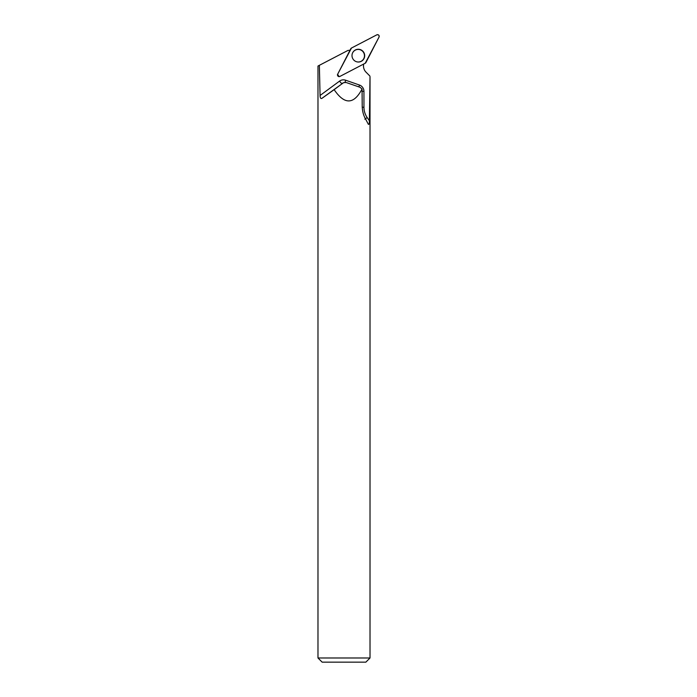 <?xml version="1.0" encoding="UTF-8"?>
<svg xmlns="http://www.w3.org/2000/svg" width="697" height="697" viewBox="0 0 697 697"><rect width="100%" height="100%" fill="white"/><g stroke="black" fill="none" stroke-linecap="round" stroke-linejoin="round"><path stroke-width="1.05" d="M339.901 76.426L365.219 63.244A1.655 1.638 62.5 0 0 365.916 62.547L379.02 37.08A1.655 1.638 62.5 0 0 376.798 34.85L351.48 48.032A1.655 1.638 62.5 0 0 350.783 48.729L337.679 74.196A1.655 1.638 62.5 0 0 339.901 76.426M362.815 51.142A6.395 6.334 62.5 0 0 352.987 52.179A6.395 6.334 62.5 0 0 358.11 62.016A6.395 6.334 62.5 0 0 362.815 51.142M317.98 66.041L319.357 65.318L317.98 66.041L317.98 657.985L370.02 657.985L370.02 76.696L369.384 120.738C369.427 123.752 369.044 124.868 368.243 124.083L368.417 124.388M362.048 89.024L360.079 87.308L346.156 82.507L343.577 82.682L321.796 98.434L334.151 89.66C344.501 104.864 353.797 104.655 362.048 89.024L362.213 106.406C362.37 111.232 363.468 115.388 365.498 118.873L368.243 124.083M321.796 98.434C320.707 98.817 320.132 97.833 320.071 95.48L339.552 81.113A6.665 6.604 -117.5 0 1 345.625 80.207L359.46 85.043A6.665 6.604 -117.5 0 1 363.947 91.377L363.947 107.251A17.913 17.739 62.5 0 0 367.162 117.532L369.384 120.738M350.042 50.167A8.747 8.66 -117.5 0 1 348.003 50.411L319.357 65.318L320.071 95.48M369.872 76.025L366.047 72.183A8.747 8.66 -117.5 0 1 363.695 64.037M337.601 74.344L339.09 76.644M317.98 657.985L322.145 662.15L365.855 662.15L370.02 657.985M343.159 82.943L334.151 89.66M352.325 53.564A6.299 6.238 -117.5 0 1 363.747 52.824A6.299 6.238 -117.5 0 1 356.594 61.763M351.48 48.032L337.679 74.187C337.357 75.999 338.097 76.74 339.901 76.426L365.219 63.244L379.02 37.089C379.334 35.277 378.593 34.528 376.798 34.85L351.48 48.032M352.926 52.266A6.273 6.212 -117.5 0 1 354.032 51.003M359.669 61.824A6.273 6.212 -117.5 0 1 357.997 62.007M343.577 82.682L342.366 83.318A3.337 3.302 62.5 0 0 341.939 83.579A3.337 0.462 -126.4 0 1 339.552 81.113M345.625 80.207L344.998 82.324M359.46 85.043L358.903 86.907M363.947 91.377L362.327 91.333M363.947 107.251L362.222 107.207M364.836 119.213L367.162 117.532M338.333 76.478L338.829 76.574M337.409 74.797L337.636 74.283"/></g></svg>
